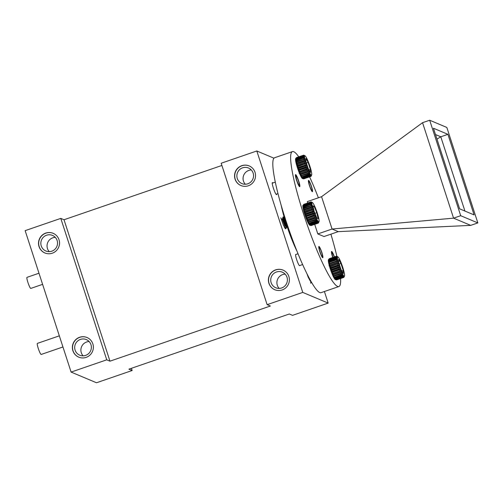<?xml version="1.0" encoding="UTF-8"?>
<svg xmlns="http://www.w3.org/2000/svg" width="503" height="503" viewBox="0 0 503 503"><rect width="100%" height="100%" fill="white"/><g stroke="black" fill="none" stroke-linecap="round" stroke-linejoin="round"><path stroke-width="0.75" d="M298.436 170.662L298.342 170.259M296.481 164.374L296.342 164.053M298.612 171.146L298.839 171.58M297.084 166.682L297.443 167.637M296.217 158.187L303.347 155.735L304.592 156.137A10.286 1.421 71 0 0 304.554 156.779L303.328 156.062L296.198 158.508L295.645 159.841A10.286 1.421 -109 0 1 295.676 159.206L296.217 158.187A11.236 1.553 71 0 0 296.198 158.508M303.328 156.062A11.236 1.553 -109 0 1 303.347 155.735M296.21 158.967L303.34 156.515L304.554 156.779A10.286 1.421 71 0 0 304.629 157.691L303.378 156.98L296.248 159.432L295.72 160.759A10.286 1.421 -109 0 1 295.645 159.841L296.21 158.967A11.236 1.553 71 0 0 296.248 159.432M303.378 156.98A11.236 1.553 -109 0 1 303.34 156.515M296.575 161.388L304.824 158.86A10.286 1.421 71 0 0 305.126 160.243L303.856 159.633L296.726 162.085L296.217 163.305A10.286 1.421 -109 0 1 295.915 161.922L296.575 161.388A11.236 1.553 71 0 0 296.726 162.085M303.856 159.633A11.236 1.553 -109 0 1 303.705 158.935M303.554 158.187L296.43 160.639L295.915 161.922A10.286 1.421 -109 0 1 295.72 160.759L296.33 160.048L303.46 157.596L304.629 157.691A10.286 1.421 71 0 0 304.824 158.86L303.554 158.187A11.236 1.553 -109 0 1 303.46 157.596M296.33 160.048A11.236 1.553 71 0 0 296.43 160.639M296.933 162.953L305.126 160.243A10.286 1.421 71 0 0 305.522 161.79L304.258 161.287L297.135 163.733L296.613 164.852A10.286 1.421 -109 0 1 296.217 163.305L296.933 162.953A11.236 1.553 71 0 0 297.135 163.733M304.258 161.287A11.236 1.553 -109 0 1 304.057 160.501M297.392 164.682L305.522 161.79A10.286 1.421 71 0 0 306.006 163.456L304.761 163.079L297.638 165.531L297.091 166.524A10.286 1.421 -109 0 1 296.613 164.852L297.392 164.682A11.236 1.553 71 0 0 297.638 165.531M304.761 163.079A11.236 1.553 -109 0 1 304.522 162.23M297.939 166.531L306.006 163.456A10.286 1.421 71 0 0 306.553 165.191L305.346 164.959L298.216 167.411L297.644 168.254A10.286 1.421 -109 0 1 297.091 166.524L297.939 166.531A11.236 1.553 71 0 0 298.216 167.411M305.346 164.959A11.236 1.553 -109 0 1 305.07 164.079M298.562 168.436L305.686 165.984L306.553 165.191A10.286 1.421 71 0 0 307.157 166.933L305.994 166.864L298.864 169.316L298.248 169.995A10.286 1.421 -109 0 1 297.644 168.254L298.562 168.436A11.236 1.553 71 0 0 298.864 169.316M305.994 166.864A11.236 1.553 -109 0 1 305.686 165.984M303.498 178.81L310.628 176.358L311.143 175.094A10.286 1.421 71 0 0 311.451 175.226L310.785 176.427L303.661 178.879A11.236 1.553 71 0 1 303.548 178.835A11.236 1.553 71 0 1 303.498 178.81L302.228 178.156A10.286 1.421 -109 0 1 301.825 177.716L303.083 178.42L310.206 175.968L310.735 174.654A10.286 1.421 71 0 0 311.143 175.094L310.414 176.188L303.29 178.64L302.228 178.156A10.286 1.421 -109 0 0 302.372 178.244L303.548 178.835M309.942 175.622L302.812 178.075L301.825 177.716A10.286 1.421 -109 0 1 301.328 176.981L302.567 177.704L309.697 175.251L310.238 173.919A10.286 1.421 71 0 0 310.735 174.654L309.942 175.622A11.236 1.553 -109 0 1 309.697 175.251M302.567 177.704A11.236 1.553 71 0 0 302.812 178.075M309.383 174.736L302.259 177.188L301.328 176.981A10.286 1.421 -109 0 1 300.775 175.975L301.976 176.679L309.1 174.227L309.685 172.913A10.286 1.421 71 0 0 310.238 173.919L309.383 174.736A11.236 1.553 -109 0 1 309.1 174.227M301.976 176.679A11.236 1.553 71 0 0 302.259 177.188M300.631 173.862L307.761 171.41L308.44 170.221A10.286 1.421 71 0 0 309.075 171.668L300.165 174.73A10.286 1.421 -109 0 1 299.53 173.29L300.631 173.862A11.236 1.553 71 0 0 300.957 174.591M308.081 172.139A11.236 1.553 -109 0 1 307.761 171.41M308.76 173.566L300.775 175.975A10.286 1.421 -109 0 1 300.165 174.73L301.322 175.384L308.452 172.931L309.075 171.668A10.286 1.421 71 0 0 309.685 172.913L308.76 173.566A11.236 1.553 -109 0 1 308.452 172.931M301.322 175.384A11.236 1.553 71 0 0 301.63 176.012M307.383 170.517L299.53 173.29A10.286 1.421 -109 0 1 298.883 171.693L299.926 172.158L307.056 169.706L307.792 168.631A10.286 1.421 71 0 0 308.44 170.221L307.383 170.517A11.236 1.553 -109 0 1 307.056 169.706M299.926 172.158A11.236 1.553 71 0 0 300.253 172.969M306.679 168.738L298.883 171.693A10.286 1.421 -109 0 1 298.248 169.995L299.228 170.328L306.358 167.876L307.157 166.933A10.286 1.421 71 0 0 307.792 168.631L306.679 168.738A11.236 1.553 -109 0 1 306.358 167.876M299.228 170.328A11.236 1.553 71 0 0 299.549 171.19M311.659 175.044L311.043 176.32A11.236 1.553 -109 0 1 310.942 176.408L311.451 175.226A10.286 1.421 71 0 0 311.653 175.057A10.286 1.421 71 0 0 311.659 175.044A10.286 1.421 71 0 0 311.753 174.554A10.286 1.421 71 0 0 311.734 173.774A10.286 1.421 71 0 0 311.596 172.73A10.286 1.421 71 0 0 311.351 171.448A10.286 1.421 71 0 0 310.999 169.976A10.286 1.421 71 0 0 310.558 168.36A10.286 1.421 71 0 0 310.037 166.656A10.286 1.421 71 0 0 309.458 164.909A10.286 1.421 71 0 0 308.836 163.186A10.286 1.421 71 0 0 308.194 161.532A10.286 1.421 71 0 0 307.553 160.011A10.286 1.421 71 0 0 306.924 158.659A10.286 1.421 71 0 0 306.34 157.527A10.286 1.421 71 0 0 305.811 156.653A10.286 1.421 71 0 0 305.365 156.068A10.286 1.421 71 0 0 305.032 155.792A10.286 1.421 71 0 0 305 155.779L305.032 155.792M303.762 178.842L310.942 176.408M303.913 155.238L305 155.779A10.286 1.421 71 0 0 304.743 155.804A10.286 1.421 71 0 0 304.592 156.137L303.397 155.452L296.273 157.898L295.676 159.206A10.286 1.421 -109 0 1 295.745 158.986L296.311 157.791A11.236 1.553 71 0 0 296.273 157.898M303.397 155.452A11.236 1.553 -109 0 1 303.479 155.282L304.743 155.804L303.598 155.176L296.43 157.703M296.311 157.791A11.236 1.553 71 0 1 296.349 157.728L303.479 155.282M303.598 155.176A11.236 1.553 -109 0 1 303.611 155.169A11.236 1.553 -109 0 1 303.73 155.163L305 155.779M303.611 155.169L296.481 157.621A11.236 1.553 71 0 0 296.481 157.621A11.236 1.553 71 0 0 296.468 157.621M305.855 158.414L308.106 162.412L310.401 169.486L310.452 172.56L308.207 168.562L305.906 161.488L305.855 158.414M308.106 162.412L306.396 163.003M310.401 169.486L308.999 169.97M298.248 169.995L307.157 166.933M298.883 171.693L307.792 168.631M299.53 173.29L308.44 170.221M297.644 168.254L306.553 165.191M297.091 166.524L306.006 163.456M296.613 164.852L305.522 161.79M322.354 256.719A4.898 0.679 71 0 0 322.517 256.649A4.898 0.679 71 0 0 321.492 251.871A4.898 0.679 71 0 0 319.361 247.476A4.898 0.679 71 0 0 320.009 251.701A4.898 0.679 71 0 0 322.354 256.719M311.973 190.675A4.898 0.679 71 0 0 312.137 190.606A4.898 0.679 71 0 0 311.112 185.827A4.898 0.679 71 0 0 308.98 181.426A4.898 0.679 71 0 0 309.628 185.657A4.898 0.679 71 0 0 311.973 190.675M310.722 283.139L310.772 281.045M310.835 283.233L311.15 281.705M343.951 277.191A11.236 1.553 -109 0 1 343.914 277.285A11.236 1.553 -109 0 1 343.882 277.348L344.398 276.21A10.286 1.421 71 0 0 344.486 276.09A10.286 1.421 71 0 0 344.549 275.87A10.286 1.421 71 0 0 344.586 275.235A10.286 1.421 71 0 0 344.505 274.317A10.286 1.421 71 0 0 344.316 273.154A10.286 1.421 71 0 0 344.014 271.771A10.286 1.421 71 0 0 343.618 270.224A10.286 1.421 71 0 0 343.134 268.552A10.286 1.421 71 0 0 342.587 266.823A10.286 1.421 71 0 0 341.983 265.081A10.286 1.421 71 0 0 341.348 263.383A10.286 1.421 71 0 0 340.701 261.786A10.286 1.421 71 0 0 340.066 260.347A10.286 1.421 71 0 0 339.456 259.102A10.286 1.421 71 0 0 338.896 258.096A10.286 1.421 71 0 0 338.406 257.36A10.286 1.421 71 0 0 337.997 256.92A10.286 1.421 71 0 0 337.859 256.832A10.286 1.421 71 0 0 337.683 256.788L336.463 256.234M330.484 266.634L338.582 263.647A10.286 1.421 71 0 0 339.097 265.358L337.878 265.05L330.748 267.495L330.188 268.42A10.286 1.421 -109 0 1 329.672 266.716L330.484 266.634A11.236 1.553 71 0 0 330.748 267.495M337.878 265.05A11.236 1.553 -109 0 1 337.614 264.182M337.331 263.201L330.201 265.653L329.672 266.716A10.286 1.421 -109 0 1 329.232 265.1L338.142 262.032A10.286 1.421 71 0 0 338.582 263.647L337.331 263.201A11.236 1.553 -109 0 1 337.104 262.384M329.981 264.836A11.236 1.553 71 0 0 330.201 265.653M329.264 261.723L336.394 259.271L337.544 259.284A10.286 1.421 71 0 0 337.79 260.56L336.52 259.919L329.39 262.371L328.88 263.629A10.286 1.421 -109 0 1 328.635 262.346L329.264 261.723A11.236 1.553 71 0 0 329.39 262.371M336.52 259.919A11.236 1.553 -109 0 1 336.394 259.271M336.872 261.478L329.748 263.924L329.232 265.1A10.286 1.421 -109 0 1 328.88 263.629L337.79 260.56A10.286 1.421 71 0 0 338.142 262.032L336.872 261.478A11.236 1.553 -109 0 1 336.696 260.73M329.566 263.182A11.236 1.553 71 0 0 329.748 263.924M336.281 258.586L329.151 261.038L328.635 262.346A10.286 1.421 -109 0 1 328.497 261.302L329.081 260.51L336.211 258.058L337.406 258.24A10.286 1.421 71 0 0 337.544 259.284L336.281 258.586A11.236 1.553 -109 0 1 336.211 258.058M329.081 260.51A11.236 1.553 71 0 0 329.151 261.038M336.167 257.517L329.037 259.969L328.497 261.302A10.286 1.421 -109 0 1 328.472 260.523L329.025 259.573L336.155 257.127L337.387 257.461A10.286 1.421 71 0 0 337.406 258.24L336.167 257.517A11.236 1.553 -109 0 1 336.155 257.127M329.025 259.573A11.236 1.553 71 0 0 329.037 259.969M336.174 256.75L329.05 259.202L328.472 260.523A10.286 1.421 -109 0 1 328.566 260.032L329.094 258.957L336.224 256.505L337.482 256.97A10.286 1.421 71 0 0 337.387 257.461L336.174 256.75A11.236 1.553 -109 0 1 336.224 256.505M336.312 256.304A11.236 1.553 -109 0 1 336.419 256.216L337.683 256.788A10.286 1.421 71 0 0 337.482 256.97L336.312 256.304L329.182 258.756L328.566 260.032A10.286 1.421 -109 0 1 328.572 260.02L328.566 260.032M329.182 258.756A11.236 1.553 71 0 1 329.289 258.668L336.419 256.216M331.068 268.514L338.198 266.062L339.097 265.358A10.286 1.421 71 0 0 339.682 267.099L338.494 266.948L331.364 269.401L330.767 270.168A10.286 1.421 -109 0 1 330.188 268.42L331.068 268.514A11.236 1.553 71 0 0 331.364 269.401M338.494 266.948A11.236 1.553 -109 0 1 338.198 266.062M331.716 270.425L338.846 267.973L339.682 267.099A10.286 1.421 71 0 0 340.298 268.828L339.16 268.847L332.03 271.299L331.389 271.89A10.286 1.421 -109 0 1 330.767 270.168L331.716 270.425A11.236 1.553 71 0 0 332.03 271.299M339.16 268.847A11.236 1.553 -109 0 1 338.846 267.973M332.408 272.293L339.531 269.841L340.298 268.828A10.286 1.421 71 0 0 340.946 270.482L332.03 273.544A10.286 1.421 -109 0 1 331.389 271.89L332.408 272.293A11.236 1.553 71 0 0 332.728 273.129M339.858 270.677A11.236 1.553 -109 0 1 339.531 269.841M333.112 274.066L340.235 271.614L340.946 270.482A10.286 1.421 71 0 0 341.587 272.004L332.678 275.066A10.286 1.421 -109 0 1 332.03 273.544L333.112 274.066A11.236 1.553 71 0 0 333.439 274.839M340.562 272.387A11.236 1.553 -109 0 1 340.235 271.614M334.482 277.103L341.612 274.651L342.21 273.355A10.286 1.421 71 0 0 342.795 274.481L341.908 275.223L334.778 277.669L333.885 277.549A10.286 1.421 -109 0 1 333.3 276.417L334.482 277.103A11.236 1.553 71 0 0 334.778 277.669M341.908 275.223A11.236 1.553 -109 0 1 341.612 274.651M341.254 273.915L333.3 276.417A10.286 1.421 -109 0 1 332.678 275.066L333.81 275.688L340.94 273.236L341.587 272.004A10.286 1.421 71 0 0 342.21 273.355L341.254 273.915A11.236 1.553 -109 0 1 340.94 273.236M333.81 275.688A11.236 1.553 71 0 0 334.124 276.367M335.105 278.26L342.235 275.814L342.795 274.481A10.286 1.421 71 0 0 343.323 275.355L342.505 276.254L335.375 278.706L334.413 278.423A10.286 1.421 -109 0 1 333.885 277.549L335.105 278.26A11.236 1.553 71 0 0 335.375 278.706M342.505 276.254A11.236 1.553 -109 0 1 342.235 275.814M335.664 279.134L342.795 276.688L343.323 275.355A10.286 1.421 71 0 0 343.775 275.946L343.021 276.983L335.891 279.435L334.866 279.008A10.286 1.421 -109 0 1 334.413 278.423L335.664 279.134A11.236 1.553 71 0 0 335.891 279.435M336.13 279.693L343.26 277.241L343.775 275.946A10.286 1.421 71 0 0 344.14 276.235L343.442 277.386L336.318 279.838L335.231 279.297A10.286 1.421 -109 0 1 335.199 279.284A10.286 1.421 -109 0 1 334.866 279.008L336.13 279.693A11.236 1.553 71 0 0 336.318 279.838L343.624 277.467L344.14 276.235A10.286 1.421 71 0 0 344.398 276.21L343.756 277.455A11.236 1.553 -109 0 1 343.744 277.455L336.633 279.901A11.236 1.553 71 0 1 336.62 279.907L343.744 277.455A11.236 1.553 -109 0 1 343.624 277.467M343.279 273.594L341.034 269.595L338.733 262.528L338.689 259.454L340.933 263.453L343.235 270.52L343.279 273.594M340.933 263.453L339.229 264.037M343.235 270.52L341.826 271.004M332.03 273.544L340.946 270.482M331.389 271.89L340.298 268.828M330.767 270.168L339.682 267.099M330.188 268.42L339.097 265.358M329.672 266.716L338.582 263.647M307 273.877L308.213 277.203L310.225 280.963L311.112 281.63M331.169 271.444L331.351 271.79M285.107 228.563L285.647 228.79L285.861 226.199L285.157 222.86M283.296 217.447L282.944 217.095L283.491 219.377L285.735 224.898L287.559 227.721L288.294 227.758M280.825 217.774L283.591 225.633L285.798 228.689L286.251 228.161L286.169 226.092L284.736 220.295L283.283 216.931L286.044 224.791L288.326 227.853M307.094 218.415L314.218 215.963L314.972 214.913A10.286 1.421 71 0 0 315.614 216.541L306.704 219.604A10.286 1.421 -109 0 1 306.063 217.981L307.094 218.415A11.236 1.553 71 0 0 307.421 219.233M314.545 216.787A11.236 1.553 -109 0 1 314.218 215.963M307.798 220.151L314.928 217.705L315.614 216.541A10.286 1.421 71 0 0 316.255 218.025L307.346 221.087A10.286 1.421 -109 0 1 306.704 219.604L307.798 220.151A11.236 1.553 71 0 0 308.125 220.905M315.249 218.453A11.236 1.553 -109 0 1 314.928 217.705M309.156 223.081L316.286 220.628L316.877 219.321A10.286 1.421 71 0 0 317.45 220.389L316.576 221.169L309.446 223.621L308.534 223.458A10.286 1.421 -109 0 1 307.962 222.389L309.156 223.081A11.236 1.553 71 0 0 309.446 223.621M316.576 221.169A11.236 1.553 -109 0 1 316.286 220.628M315.934 219.93L307.962 222.389A10.286 1.421 -109 0 1 307.346 221.087L308.496 221.729L315.62 219.277L316.255 218.025A10.286 1.421 71 0 0 316.877 219.321L315.934 219.93A11.236 1.553 -109 0 1 315.62 219.277M308.496 221.729A11.236 1.553 71 0 0 308.804 222.383M309.766 224.175L316.896 221.722L317.45 220.389A10.286 1.421 71 0 0 317.959 221.194L317.154 222.131L310.024 224.583L309.049 224.263A10.286 1.421 -109 0 1 308.534 223.458L309.766 224.175A11.236 1.553 71 0 0 310.024 224.583M317.154 222.131A11.236 1.553 -109 0 1 316.896 221.722M310.301 224.973L317.431 222.521L317.959 221.194A10.286 1.421 71 0 0 318.386 221.71L317.644 222.779L310.521 225.231L309.477 224.778A10.286 1.421 -109 0 1 309.049 224.263L310.301 224.973A11.236 1.553 71 0 0 310.521 225.231M310.747 225.445L317.871 222.992L318.386 221.71A10.286 1.421 71 0 0 318.726 221.924L318.047 223.099L310.917 225.551A11.236 1.553 71 0 1 310.892 225.539A11.236 1.553 71 0 1 310.747 225.445L309.477 224.778A10.286 1.421 -109 0 0 309.71 224.948L310.892 225.539M310.973 225.533L318.21 223.131L318.726 221.924A10.286 1.421 71 0 0 318.959 221.817L318.33 223.081A11.236 1.553 -109 0 1 318.261 223.125A11.236 1.553 -109 0 1 318.21 223.131M318.405 222.942L318.996 221.754A10.286 1.421 71 0 0 319.084 221.408A10.286 1.421 71 0 0 319.091 220.698A10.286 1.421 71 0 0 318.984 219.717A10.286 1.421 71 0 0 318.764 218.491A10.286 1.421 71 0 0 318.437 217.063A10.286 1.421 71 0 0 318.015 215.479A10.286 1.421 71 0 0 317.512 213.788A10.286 1.421 71 0 0 316.947 212.052A10.286 1.421 71 0 0 316.337 210.311A10.286 1.421 71 0 0 315.695 208.638A10.286 1.421 71 0 0 315.054 207.079A10.286 1.421 71 0 0 314.419 205.677A10.286 1.421 71 0 0 313.822 204.488A10.286 1.421 71 0 0 313.281 203.552A10.286 1.421 71 0 0 312.809 202.885A10.286 1.421 71 0 0 312.42 202.52A10.286 1.421 71 0 0 312.369 202.495A10.286 1.421 71 0 0 312.137 202.47L311.005 201.86L303.869 204.325M311.005 201.86A11.236 1.553 -109 0 1 311.15 201.885L312.332 202.476M303.083 205.689L303.655 204.495A11.236 1.553 71 0 1 303.743 204.369L310.867 201.917L312.137 202.47A10.286 1.421 71 0 0 311.954 202.728L310.779 202.049L303.649 204.501A11.236 1.553 71 0 0 303.649 204.501L303.045 205.79A10.286 1.421 -109 0 1 303.083 205.689A10.286 1.421 -109 0 1 303.127 205.614M303.579 204.746L310.703 202.294L311.954 202.728A10.286 1.421 71 0 0 311.891 203.294L310.672 202.577L303.548 205.029L302.982 206.356A10.286 1.421 -109 0 1 303.045 205.79L303.579 204.746A11.236 1.553 71 0 0 303.548 205.029M303.542 205.444L310.672 202.992L311.891 203.294A10.286 1.421 71 0 0 311.942 204.143L310.697 203.426L303.567 205.878L303.032 207.205A10.286 1.421 -109 0 1 302.982 206.356L303.542 205.444A11.236 1.553 71 0 0 303.567 205.878M310.697 203.426A11.236 1.553 -109 0 1 310.672 202.992M303.843 207.733L312.105 205.249A10.286 1.421 71 0 0 312.382 206.582L311.112 205.953L303.982 208.405L303.472 209.644A10.286 1.421 -109 0 1 303.196 208.311L303.843 207.733A11.236 1.553 71 0 0 303.982 208.405M311.112 205.953A11.236 1.553 -109 0 1 310.973 205.281M310.841 204.564L303.711 207.016L303.196 208.311A10.286 1.421 -109 0 1 303.032 207.205L303.63 206.45L310.76 204.004L311.942 204.143A10.286 1.421 71 0 0 312.105 205.249L310.841 204.564A11.236 1.553 -109 0 1 310.76 204.004M303.63 206.45A11.236 1.553 71 0 0 303.711 207.016M304.17 209.248L312.382 206.582A10.286 1.421 71 0 0 312.753 208.091L311.489 207.557L304.359 210.009L303.843 211.153A10.286 1.421 -109 0 1 303.472 209.644L304.17 209.248A11.236 1.553 71 0 0 304.359 210.009M311.489 207.557A11.236 1.553 -109 0 1 311.3 206.796M304.611 210.939L312.753 208.091A10.286 1.421 71 0 0 313.218 209.732L311.973 209.317L304.843 211.769L304.309 212.8A10.286 1.421 -109 0 1 303.843 211.153L304.611 210.939A11.236 1.553 71 0 0 304.843 211.769M311.973 209.317A11.236 1.553 -109 0 1 311.734 208.487M305.139 212.763L313.218 209.732A10.286 1.421 71 0 0 313.753 211.455L312.533 211.185L305.409 213.637L304.843 214.517A10.286 1.421 -109 0 1 304.309 212.8L305.139 212.763A11.236 1.553 71 0 0 305.409 213.637M312.533 211.185A11.236 1.553 -109 0 1 312.262 210.311M313.847 214.976L306.063 217.981A10.286 1.421 -109 0 1 305.434 216.265L306.396 216.56L313.526 214.108L314.344 213.203A10.286 1.421 71 0 0 314.972 214.913L313.847 214.976A11.236 1.553 -109 0 1 313.526 214.108M306.396 216.56A11.236 1.553 71 0 0 306.717 217.428M318.437 222.93L318.959 221.817A10.286 1.421 71 0 0 318.996 221.754M313.168 213.09L306.038 215.542L305.434 216.265A10.286 1.421 -109 0 1 304.843 214.517L305.742 214.655L312.866 212.209L313.753 211.455A10.286 1.421 71 0 0 314.344 213.203L313.168 213.09A11.236 1.553 -109 0 1 312.866 212.209M305.742 214.655A11.236 1.553 71 0 0 306.038 215.542M314.224 211.656L312.872 205.796L314.142 206.331L316.764 212.725L318.122 218.579L316.852 218.044L314.224 211.656M314.142 206.331L313.08 206.695M316.764 212.725L314.922 213.36M304.843 214.517L313.753 211.455M305.434 216.265L314.344 213.203M304.309 212.8L313.218 209.732M303.843 211.153L312.753 208.091M306.704 219.604L315.614 216.541M306.063 217.981L314.972 214.913M282.082 218.868L284.346 224.791L286.132 227.086L286.509 225.074L285.943 222.156M283.359 216.963L284.541 218.019L287.301 224.828M284.415 227.714L284.667 225.702L282.655 218.66L284.962 224.577L286.37 226.658L286.873 226.872L286.962 223.816M273.965 158.194L256.813 150.975L302.768 292.413L328.17 303.095L324.41 291.514M221.892 165.456L64.019 219.748L60.788 218.39L25.15 230.644L71.105 372.082L96.507 382.764L132.151 370.51L131.428 368.29M328.17 303.095L292.532 315.356L289.307 313.998L128.925 369.152L132.151 370.51M296.933 251.098A35.675 4.929 -109 0 1 281.196 205.331M272.896 182.973A6.376 0.88 71 0 0 272.4 182.589A6.376 0.88 71 0 0 273.513 188.531A6.376 0.88 71 0 0 276.424 194.636A6.376 0.88 71 0 0 276.543 194.642A6.376 0.88 71 0 0 276.7 194.039M295.921 254.48A5.948 0.824 71 0 0 295.751 254.436A5.948 0.824 71 0 0 296.789 259.982A5.948 0.824 71 0 0 299.505 265.672A5.948 0.824 71 0 0 299.618 265.685A5.948 0.824 71 0 0 299.725 265.546M317.814 233.933L324.007 236.536L338.268 231.638L332.068 229.028L317.814 233.933L314.702 224.344M429.681 120.236L460.704 215.705L477.85 222.917L446.834 127.448L429.681 120.236L422.558 122.688L321.568 196.698L307.308 201.602L307.754 202.979M321.568 196.698L332.068 229.028L453.574 218.157L470.72 225.369L338.268 231.638M422.558 122.688L453.574 218.157L460.704 215.705M340.613 278.536A71.351 9.859 -109 0 1 338.865 286.547A71.351 9.859 -109 0 1 306.333 222.276A71.351 9.859 -109 0 1 292.457 151.598A71.351 9.859 -109 0 1 293.771 151.711A71.351 9.859 -109 0 1 298.763 156.835M309.59 176.874A71.351 9.859 -109 0 1 318.386 197.792M330.892 234.172A71.351 9.859 -109 0 1 336.891 256.341M328.811 259.529A10.657 1.471 71 0 0 328.61 259.51A10.657 1.471 71 0 0 330.678 270.067A10.657 1.471 71 0 0 335.539 279.662A10.657 1.471 71 0 0 335.683 279.53M303.322 205.199A10.657 1.471 71 0 0 303.12 205.18A10.657 1.471 71 0 0 305.195 215.73A10.657 1.471 71 0 0 310.049 225.331A10.657 1.471 71 0 0 310.194 225.193M295.978 158.495A10.657 1.471 71 0 0 295.783 158.476A10.657 1.471 71 0 0 297.851 169.033A10.657 1.471 71 0 0 302.712 178.628A10.657 1.471 71 0 0 302.856 178.49M321.857 252.519A5.948 0.824 71 0 0 318.915 246.47A5.948 0.824 71 0 0 320.071 252.361A5.948 0.824 71 0 0 322.781 257.718A5.948 0.824 71 0 0 321.857 252.519M311.476 186.468A5.948 0.824 71 0 0 308.534 180.426A5.948 0.824 71 0 0 309.691 186.311A5.948 0.824 71 0 0 312.401 191.668A5.948 0.824 71 0 0 311.476 186.468M298.719 181.105A6.376 0.88 71 0 0 295.563 174.623A6.376 0.88 71 0 0 296.801 180.935A6.376 0.88 71 0 0 299.706 186.676A6.376 0.88 71 0 0 298.719 181.105M334.413 256.901A6.376 0.88 71 0 0 331.609 251.462A6.376 0.88 71 0 0 332.747 257.473M92.854 343.895A10.657 10.475 -67.2 0 0 73.218 343.266A10.657 10.475 -67.2 0 0 89.968 355.074A10.657 10.475 -67.2 0 0 92.854 343.895M71.105 372.082L106.743 359.821L109.968 361.179L270.356 306.025L267.131 304.667L302.768 292.413M60.788 218.39L106.743 359.821M59.002 239.711A10.657 10.475 -67.2 0 0 39.366 239.082A10.657 10.475 -67.2 0 0 56.116 250.896A10.657 10.475 -67.2 0 0 59.002 239.711M338.865 286.547L321.046 292.671A71.351 9.859 -109 0 1 288.515 228.406A71.351 9.859 -109 0 1 274.638 157.722L292.457 151.598M267.131 304.667L221.175 163.236L256.813 150.975M288.873 276.48A10.657 10.475 -67.2 0 0 269.243 275.851A10.657 10.475 -67.2 0 0 285.987 287.659A10.657 10.475 -67.2 0 0 288.873 276.48M255.027 172.303A10.657 10.475 -67.2 0 0 235.391 171.674A10.657 10.475 -67.2 0 0 252.135 183.482A10.657 10.475 -67.2 0 0 255.027 172.303M109.968 361.179L64.019 219.748M42.598 284.352L30.809 288.408A5.854 0.811 -109 0 1 27.916 282.46A5.854 0.811 -109 0 1 27.005 277.342L38.983 273.223M62.944 346.969L41.189 354.452A5.854 0.811 -109 0 1 38.297 348.504A5.854 0.811 -109 0 1 37.385 343.386L59.329 335.841M89.132 341.55A8.469 8.325 -67.2 0 0 83.127 355.835M90.961 344.668A8.469 8.325 -67.2 0 0 75.362 344.165A8.469 8.325 -67.2 0 0 88.673 353.552A8.469 8.325 -67.2 0 0 90.961 344.668M87.082 337.538A10.657 10.475 -67.2 0 0 73.381 343.329A10.657 10.475 -67.2 0 0 78.82 357.18M251.305 169.964A8.469 8.325 -67.2 0 0 245.301 184.243M253.135 173.076A8.469 8.325 -67.2 0 0 237.535 172.573A8.469 8.325 -67.2 0 0 250.84 181.96A8.469 8.325 -67.2 0 0 253.135 173.076M249.255 165.946A10.657 10.475 -67.2 0 0 235.555 171.743A10.657 10.475 -67.2 0 0 240.994 185.588M285.157 274.141A8.469 8.325 -67.2 0 0 279.146 288.426M286.987 277.254A8.469 8.325 -67.2 0 0 271.387 276.757A8.469 8.325 -67.2 0 0 284.692 286.138A8.469 8.325 -67.2 0 0 286.987 277.254M283.107 270.124A10.657 10.475 -67.2 0 0 269.401 275.921A10.657 10.475 -67.2 0 0 274.845 289.766M55.28 237.372A8.469 8.325 -67.2 0 0 49.275 251.657M57.116 240.484A8.469 8.325 -67.2 0 0 41.51 239.988A8.469 8.325 -67.2 0 0 54.821 249.369A8.469 8.325 -67.2 0 0 57.116 240.484M53.236 233.354A10.657 10.475 -67.2 0 0 39.53 239.151A10.657 10.475 -67.2 0 0 44.974 253.003M433.435 128.234L459.616 208.827L474.103 214.913L447.915 134.326L433.435 128.234M477.85 222.917L470.72 225.369M447.915 134.326L440.785 136.778L435.485 134.546M464.923 211.053L440.785 136.778L436.975 139.142M334.218 256.97A4.898 0.679 71 0 0 332.194 252.871A4.898 0.679 71 0 0 332.854 257.14A4.898 0.679 71 0 0 332.942 257.41M319.348 247.47A4.898 0.679 71 0 0 320.222 252.355A4.898 0.679 71 0 0 322.517 256.649A4.898 0.679 71 0 0 321.492 251.871A4.898 0.679 71 0 0 319.361 247.476A4.898 0.679 71 0 0 319.348 247.47M298.468 180.998A4.898 0.679 71 0 0 296.148 176.031A4.898 0.679 71 0 0 296.996 180.873A4.898 0.679 71 0 0 299.304 185.205A4.898 0.679 71 0 0 298.468 180.998M299.794 173.202L299.184 173.409M299.448 265.641L302.617 264.553L299.448 265.641M295.645 254.575L298.015 253.757L295.645 254.575M319.361 247.476L318.77 247.18L319.361 247.476M322.517 256.649L322.234 257.247L322.517 256.649M308.98 181.426L308.389 181.137M312.137 190.606L311.854 191.197M337.859 256.832L336.677 256.241M344.486 276.09L343.914 277.285M311.269 281.913L311.124 282.736M329.647 265.584L329.037 265.798M311.131 225.57L318.261 223.125M312.369 202.495L311.722 202.168M286.534 226.595L286.251 228.161M282.944 217.095L282.655 218.66L282.057 218.855M286.873 226.872L286.257 227.079M285.126 217.799L284.509 218.006M287.559 227.721L286.37 226.658M332.194 252.871L331.483 252.519M276.04 194.265L277.996 193.592M272.236 183.199L275.323 182.136M296.148 176.031L295.437 175.673M299.304 185.205L298.958 185.928"/></g></svg>

